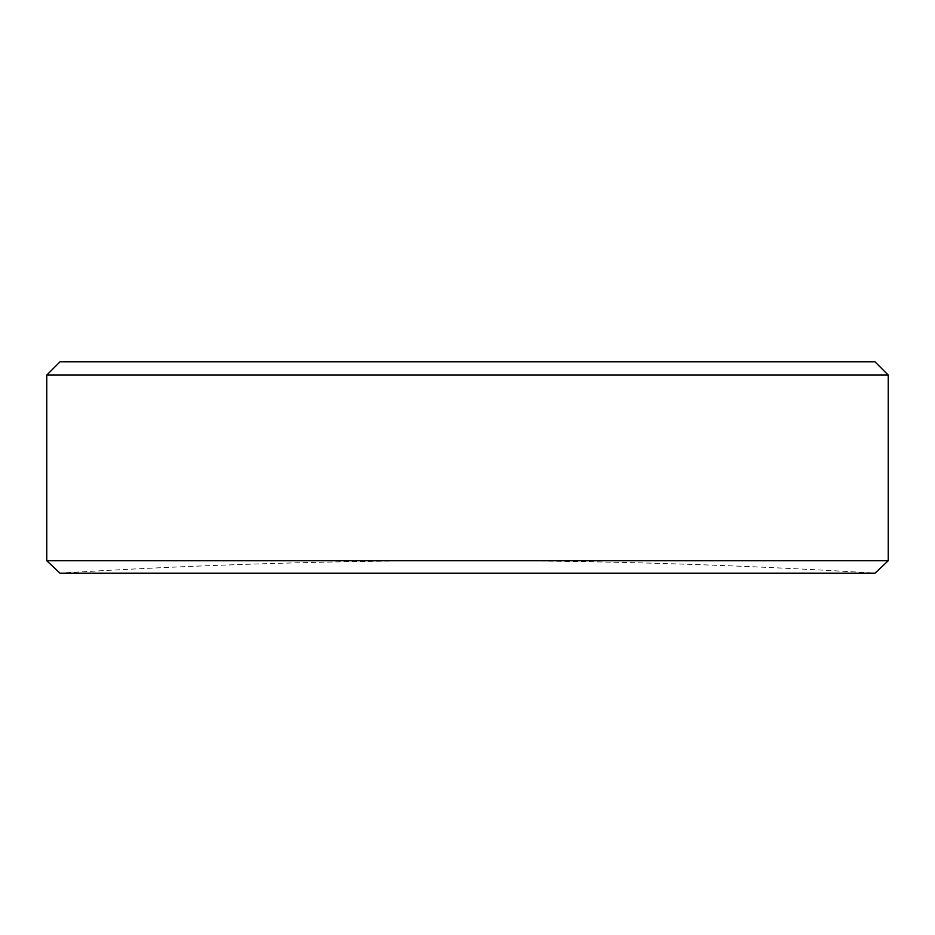 <?xml version="1.0" encoding="UTF-8"?>
<svg xmlns="http://www.w3.org/2000/svg" width="935" height="935" viewBox="0 0 935 935"><rect width="100%" height="100%" fill="white"/><g stroke="black" fill="none" stroke-linecap="round" stroke-linejoin="round"><path stroke-width="0.7" stroke-dasharray="4.67 3.51" d="M451.839 361.833L438.234 361.833L451.839 361.857M367.548 361.833L379.54 361.833L367.548 361.857M484.833 361.833L451.745 361.857L484.833 361.857M192.505 361.833L178.901 361.833L192.505 361.857M343.788 361.833L321.173 361.833L343.788 361.857M301.199 361.833L284.263 361.833L301.199 361.857M235.924 361.857L265.353 361.857L235.924 361.833M737.189 361.857L679.558 361.857L737.189 361.833M604.957 361.857L570.607 361.857L604.957 361.833M429.235 361.857L474.255 361.833L429.235 361.833M59.992 573.167L875.008 573.167A6625.983 6625.983 0 0 0 59.992 573.167M151.131 361.857L116.77 361.857L151.131 361.833M888.25 560.743L46.75 560.743M46.75 375.087L888.25 375.087M874.996 361.833L60.004 361.833M390.514 361.857L334.075 361.857L390.514 361.833M208.096 361.857L169.901 361.857L208.096 361.833M192.411 361.833L169.901 361.833L192.411 361.833M287.863 361.833L313.973 361.833L287.863 361.857M380.58 361.833L420.224 361.833L380.58 361.857M482.355 361.833L508.476 361.833L482.355 361.857M651.648 361.833L607.516 361.833L651.648 361.857M694.869 361.833L727.278 361.833L694.869 361.857M528.275 361.833L594.917 361.833L528.275 361.857M402.214 361.833L445.434 361.833L402.214 361.857M274.352 361.833L326.584 361.833L274.352 361.857M809.219 361.833L757.899 361.833L809.219 361.857M643.035 361.833L662.447 361.833L643.035 361.857M549.897 361.833L515.676 361.833L549.897 361.857M224.832 361.833L276.152 361.833L224.832 361.857M229.332 361.857L266.253 361.857L229.332 361.857M359.379 361.857L343.683 361.857L359.379 361.857M321.173 361.857L343.683 361.857L321.173 361.857M303.291 361.857L286.963 361.857L303.291 361.857M607.516 361.857L617.427 361.857L607.516 361.857M538.186 361.857L585.006 361.857L538.186 361.833M505.765 361.857L455.894 361.857L505.765 361.857"/><path stroke-width="1.4" d="M60.004 361.833L874.996 361.833L888.25 375.087L46.75 375.087L60.004 361.833M888.25 560.743L875.008 573.167L59.992 573.167L46.75 560.743L888.25 560.743L888.25 375.087M46.75 560.743L46.75 375.087"/></g></svg>

